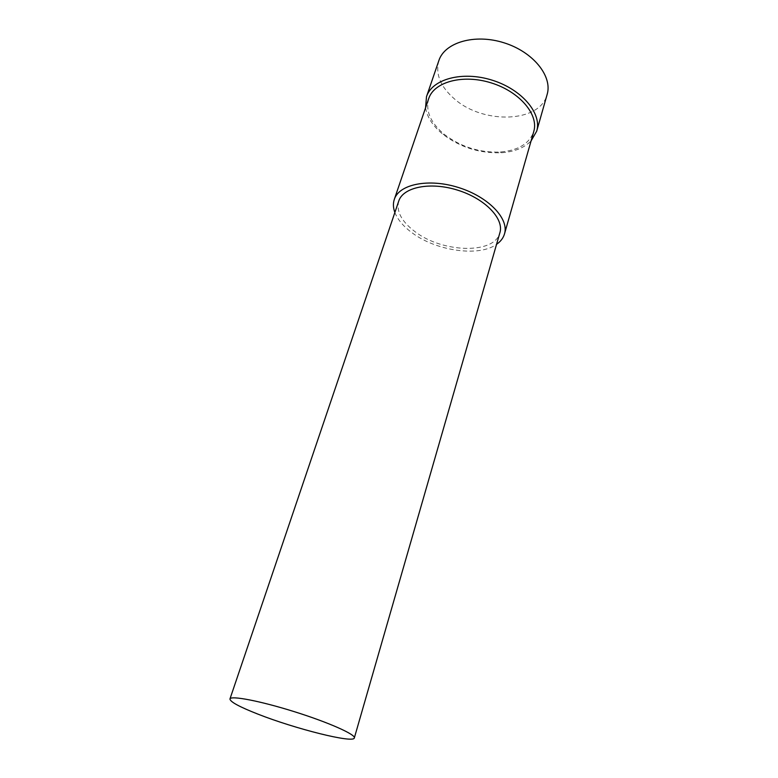 <?xml version="1.0" encoding="UTF-8"?>
<svg xmlns="http://www.w3.org/2000/svg" width="778" height="778" viewBox="0 0 778 778"><rect width="100%" height="100%" fill="white"/><g stroke="black" fill="none" stroke-linecap="round" stroke-linejoin="round"><path stroke-width="0.58" stroke-dasharray="3.89 2.92" d="M438.87 60.567C435.184 74.124 440.543 87.048 454.936 99.341C483.77 124.538 540.156 122.798 547.129 94.488M425.556 107.841C427.21 117.449 433.074 126.328 443.149 134.477L443.343 134.633C460.595 147.489 479.958 153.529 501.431 152.741C514.355 151.807 524.236 147.859 531.082 140.915M428.697 98.621C425.362 111.05 430.642 123.031 444.549 134.575L444.734 134.72C461.208 147.013 479.705 152.78 500.225 152.021C518.226 150.485 529.41 143.658 533.757 131.54M394.874 212.491C397.762 219.824 403.636 226.69 412.486 233.099C436.74 251.08 479.024 257.09 496.549 244.35M398.744 201.074C396.109 211.412 401.643 221.701 415.364 231.932C443.032 252.996 494.711 254.396 499.884 232.768M500.225 152.021L501.431 152.741M444.549 134.575L443.149 134.477"/><path stroke-width="1.17" d="M531.082 140.915L536.684 131.19L547.129 94.488C552.73 76.312 533.193 51.815 503.891 42.761C474.668 33.473 444.646 42.45 438.87 60.567L426.5 96.667L425.556 107.841M536.684 131.19C542.14 113.578 522.009 89.412 492.173 80.183C462.395 70.73 432.072 79.084 426.5 96.667M496.549 244.35C500.624 241.53 503.269 238.049 504.494 233.906L533.757 131.54C538.979 114.745 519.753 91.726 491.307 82.925C462.929 73.92 434.007 81.846 428.697 98.621L394.31 199.382C392.958 203.476 393.143 207.843 394.874 212.491M504.494 233.906C509.279 218.754 488.428 196.795 458.524 187.527C428.688 178.074 399.036 184.201 394.31 199.382M354.33 737.933L499.884 232.768C504.3 218.822 485.122 198.672 457.697 190.172C430.331 181.498 403.082 187.099 398.744 201.074L229.957 698.955C230.094 701.805 239.381 706.842 257.849 714.097C295.018 728.792 353.796 743.603 354.33 737.933C355.857 734.558 328.365 722.305 294.279 711.656C260.202 700.949 230.638 695.318 229.957 698.955"/></g></svg>
